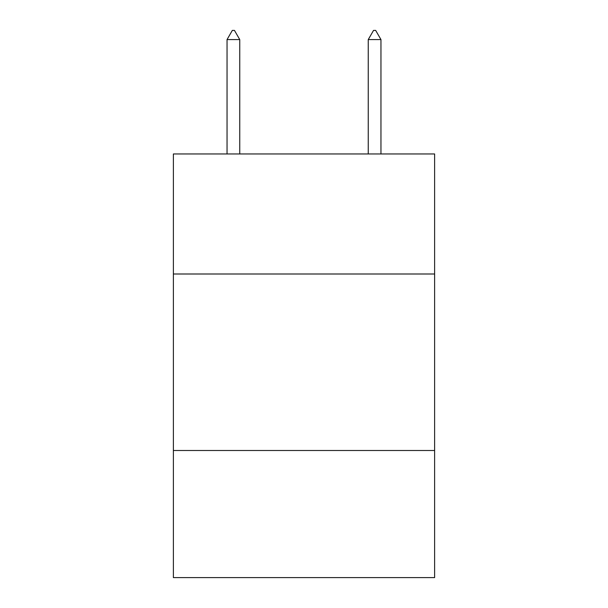 <?xml version="1.0" encoding="UTF-8"?>
<svg xmlns="http://www.w3.org/2000/svg" width="608" height="608" viewBox="0 0 608 608"><rect width="100%" height="100%" fill="white"/><g stroke="black" fill="none" stroke-linecap="round" stroke-linejoin="round"><path stroke-width="0.91" d="M434.621 273.995L434.621 153.961L173.379 153.961L173.379 273.995L434.621 273.995L434.621 577.6L173.379 577.6L173.379 273.995M434.621 450.505L173.379 450.505M239.75 39.581L234.452 30.4L232.332 30.4L227.042 39.581L239.75 39.581L239.75 153.961M227.042 39.581L227.042 153.961M373.548 30.4L375.668 30.4L380.958 39.581L368.25 39.581L373.548 30.4M380.958 153.961L380.958 39.581M368.25 153.961L368.25 39.581"/></g></svg>
